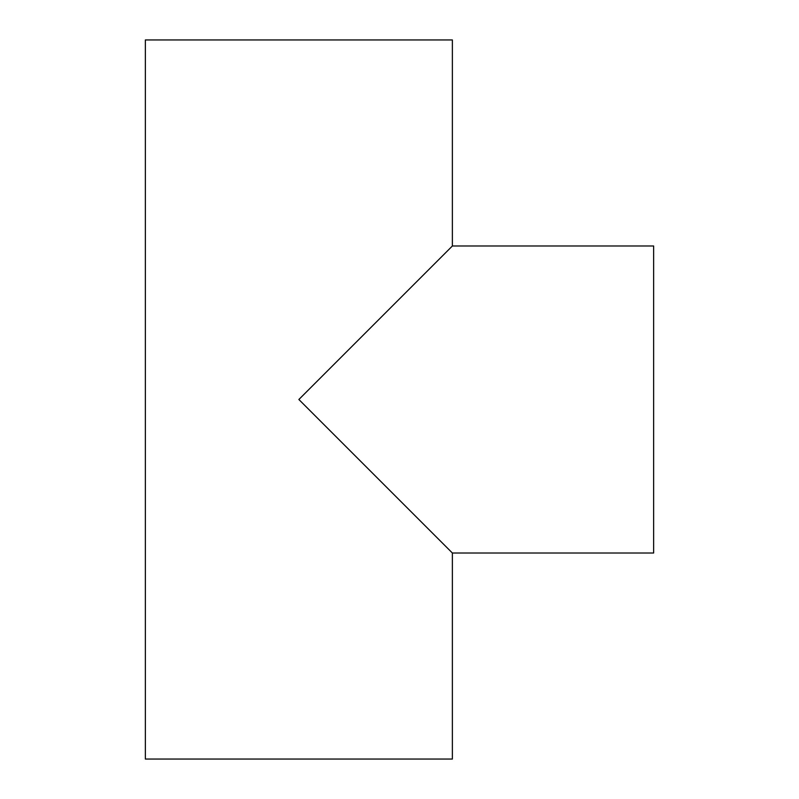 <?xml version="1.0" encoding="UTF-8"?>
<svg xmlns="http://www.w3.org/2000/svg" width="799" height="799" viewBox="0 0 799 799"><rect width="100%" height="100%" fill="white"/><g stroke="black" fill="none" stroke-linecap="round" stroke-linejoin="round"><path stroke-width="1.2" d="M653.642 245.992L452.374 245.992L298.866 399.5L452.374 553.008L653.642 553.008L653.642 245.992L653.642 553.008L452.374 553.008L298.866 399.5L452.374 245.992L452.374 39.95L145.358 39.95L145.358 759.05L452.374 759.05L452.374 553.008L452.374 759.05L145.358 759.05L145.358 39.95L452.374 39.95L452.374 245.992L653.642 245.992"/></g></svg>
